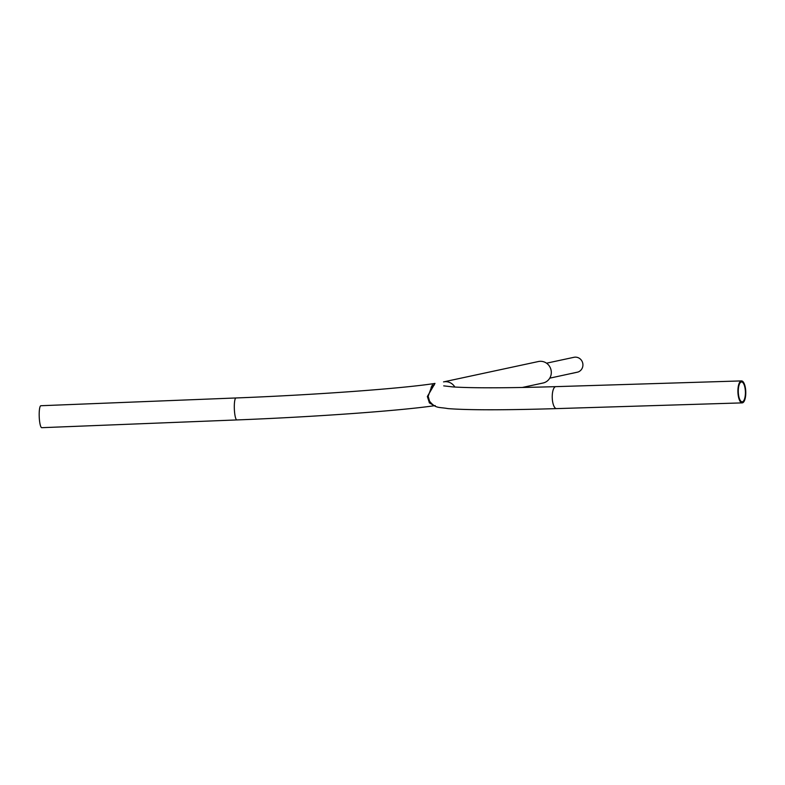 <?xml version="1.0" encoding="UTF-8"?>
<svg xmlns="http://www.w3.org/2000/svg" width="785" height="785" viewBox="0 0 785 785"><rect width="100%" height="100%" fill="white"/><g stroke="black" fill="none" stroke-linecap="round" stroke-linejoin="round"><path stroke-width="1.18" d="M443.711 385.867L452.906 386.926C472.796 388.183 507.1 388.084 555.839 386.642A10.99 3.935 88.2 0 0 552.267 398.299A10.99 3.935 88.2 0 0 556.516 408.612C504.274 410.182 468.066 410.172 447.892 408.592C438.521 406.905 435.675 408.759 429.542 401.174L428.178 396.307L431.495 387.034L434.233 385.082M454.839 387.054A10.99 10.558 -102.1 0 0 443.525 381.902L538.422 361.522A10.99 10.558 77.9 0 1 551.296 371.894A10.99 10.558 77.9 0 1 543.043 383.011L522.251 387.476M549.745 378.164L577.995 372.041A0.893 0.854 77.9 0 1 577.789 372.08M546.527 363.19L573.923 357.312A7.654 7.35 77.9 0 1 577.995 372.041M745.377 391.283A9.93 3.552 88.2 0 0 741.54 381.961A9.93 3.552 88.2 0 0 738.312 392.5A9.93 3.552 88.2 0 0 742.149 401.822A9.93 3.552 88.2 0 0 745.377 391.283M737.939 392.569A10.99 3.935 88.2 0 0 742.178 402.882A10.99 3.935 88.2 0 0 745.75 391.224A10.99 3.935 88.2 0 0 741.501 380.911A10.99 3.935 88.2 0 0 737.939 392.569M431.151 387.407L432.447 384.885M433.192 385.612L434.988 383.414L427.344 396.523L429.454 402.931L434.213 405.619M39.25 417.316A10.99 2.09 -92.3 0 1 40.879 405.727L236 397.966A10.99 2.09 -92.3 0 0 234.372 409.554A10.99 2.09 -92.3 0 0 236.874 419.936L41.752 427.688A10.99 2.09 -92.3 0 1 39.25 417.316M429.199 402.587L432.967 404.854M556.516 408.612L742.178 402.882M555.839 386.642L741.501 380.911M577.897 372.07L571.686 373.454M435.233 405.6C400.154 410.761 315.148 416.874 236.874 419.936M434.988 383.414C403.48 388.428 315.864 394.875 236 397.966"/></g></svg>
